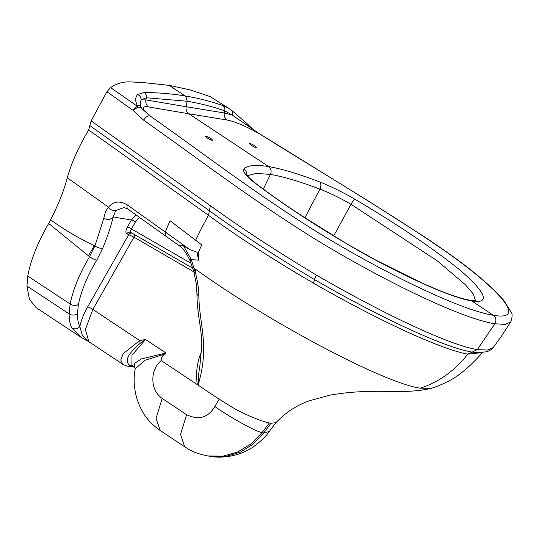 <?xml version="1.0" encoding="UTF-8"?>
<svg xmlns="http://www.w3.org/2000/svg" width="539" height="539" viewBox="0 0 539 539"><rect width="100%" height="100%" fill="white"/><g stroke="black" fill="none" stroke-linecap="round" stroke-linejoin="round"><path stroke-width="0.81" d="M228.779 108.312L210.23 96.649L190.328 89.952L169.172 85.364L185.167 95.962C198.291 98.159 210.837 101.359 222.802 105.563L228.799 108.332L231.655 110.333L246.963 123.525A5.107 0.532 129.3 0 1 246.384 124.799L232.201 115.056A5.107 3.503 -52.6 0 0 231.676 110.347M89.09 341.847L82.467 335.757L79.853 326.6A5.963 5.249 154.6 0 1 71.754 327.934L81.221 337.434L36.234 307.722L29.436 299.381L26.95 286.041L27.765 276.022C30.777 259.879 37.75 242.361 48.678 223.463L50.572 219.804C58.246 204.975 63.824 190.961 67.308 177.762C71.626 162.455 78.748 146.527 88.679 129.98L91.131 120.904L106.911 91.758L110.589 87.574C123.613 79.085 132.055 82.703 141.744 82.393L169.172 85.364M275.968 422.664L271.043 423.256L269.251 422.96C261.428 421.255 250.379 416.809 236.082 409.606L219.191 399.197L214.845 406.5C208.236 417.698 198.83 420.433 186.622 414.72L162.172 398.442C155.037 393.12 152.005 385.533 153.076 375.69C153.992 369.458 156.701 364.425 161.208 360.584C161.114 357.775 162.327 355.592 164.833 354.049L165.951 353.011L145.584 339.489L139.689 340.574L92.843 309.44L133.948 237.153L193.838 271.872M269.231 431.503C265.97 437.001 253.485 448.185 245.461 451.291C239.073 454.842 223.146 458.932 210.089 456.317L225.464 456.526L240.118 452.275L253.101 444.156L263.686 432.952L269.231 431.503L276.002 422.63M186.622 414.72L180.518 434.427L184.702 446.824C190.974 450.597 194.397 453.144 207.683 455.92L222.775 456.176L237.51 452.073L250.871 444.001L261.981 432.669L263.686 432.952L270.969 423.256M482.546 352.472L467.798 354.163C454.862 370.643 439.036 381.983 420.305 388.188L431.368 388.336M467.798 354.163L472.171 352.115L476.786 352.641L487.115 351.738C491.13 349.804 493.151 348.437 493.165 347.628L487.6 350.033L477.284 349.616L472.171 352.115C440.909 346.873 370.461 312.054 314.581 279.626A5.963 0.896 120.2 0 1 313.233 282.968C367.564 314.426 436.705 348.416 467.798 354.163M475.459 300.526L473.249 293.95L465.251 284.572L437.156 260.755L351.004 204.281L333.688 235.967M248.748 125.621L246.384 124.799L260.142 134.218C245.885 126.187 234.869 121.457 227.101 120.029L188.832 113.776L268.617 166.564C281.863 168.869 298.882 173.989 319.674 181.933C330.407 186.15 342.07 191.864 354.662 199.073C395.862 223.436 430.095 246.39 457.341 267.937C481.145 287.61 494.196 304.717 471.665 300.91L493.434 315.308C496.109 317.572 496.587 320.395 494.883 323.784L505.279 324.404L510.635 321.972L511.194 320.961C512.326 316.609 512.394 313.806 511.396 312.539L503.648 300.196L493.67 289.733C486.73 283.083 478.396 275.907 468.674 268.206C455.287 257.905 440.026 247.118 422.893 235.853L370.327 202.24L260.438 134.299A5.963 1.698 121.7 0 0 260.142 134.218C321.749 172.824 388.693 212.157 443.509 249.968C495.132 285.913 530.309 321.682 493.434 315.308C456.028 309.298 369.383 264.952 310.383 227.781C249.213 188.913 202.677 152.975 149.97 115.858A5.963 3.382 -54.4 0 0 143.677 120.21L132.931 110.259L106.911 91.758M304.865 217.729L319.944 189.128C299.792 181.502 283.285 176.603 270.43 174.42L263.275 189.189M354.662 199.073A5.976 0.68 119.9 0 0 351.004 204.281C339.86 197.853 329.504 192.8 319.944 189.128A5.976 3.665 111.3 0 0 319.674 181.933M255.405 146.237L256.625 147.558C255.776 147.753 253.889 146.958 250.972 145.173L249.186 143.462C250.278 143.327 252.353 144.25 255.405 146.237M138.139 107.18A5.107 2.863 -108.2 0 0 137.216 106.196L132.931 110.259L138.139 107.18L141.07 107.248L142.229 108.986L149.97 115.858C141.487 108.79 141.009 105.812 148.535 106.938L188.832 113.776C186.595 112.112 185.692 109.761 186.137 106.722L224.339 112.968L232.201 115.056L224.736 110.839C212.784 106.634 200.265 103.441 187.181 101.251L185.82 96.494L185.167 95.962C172.029 93.786 158.358 92.614 144.156 92.459L137.708 94.527C135.222 97.081 135.067 100.699 137.223 105.381A5.107 3.928 -29.9 0 1 140.975 107.066A5.107 3.928 -29.9 0 1 141.029 107.173M227.101 120.029A6.812 6.118 98.6 0 1 224.339 112.968L224.736 110.839A5.107 4.581 -70.9 0 0 222.802 105.563M246.909 175.06A5.976 5.889 31.3 0 0 243.803 169.286C246.963 165.338 255.237 164.429 268.617 166.564L269.487 167.292C271.238 169.361 271.555 171.739 270.43 174.42L256.086 173.396L247.408 175.734M201.525 351.489L200.818 353.281C196.856 363.461 195.697 373.911 197.355 384.651L198.534 385.439L198.163 384.866L198.487 375.191L200.003 364.849M198.163 384.866C209.799 345.661 199.349 325.475 198.844 295.918A6.111 4.029 179.6 0 1 196.937 293.034M194.195 268.355L195.724 269.433L195.448 272.943L191.305 259.576L198.595 260.182L198.231 252.966L201.674 244.868L170.034 220.734L165.298 232.033L127.319 204.894C119.725 200.488 113.459 201.256 108.521 207.205C106.176 209.914 104.62 213.579 103.852 218.194L94.911 245.925L89.555 256.712C79.59 273.563 73.115 289.328 70.144 304.016L27.765 276.022M195.448 272.943L193.986 272.444L193.42 270.396L194.855 270.74M198.844 295.918C198.776 289.12 197.658 281.446 195.495 272.882M269.311 422.98L261.981 432.669C254.987 431.126 228.718 416.546 214.845 406.5M184.702 446.824L160.258 430.546L156.054 418.439L162.172 398.442M198.534 385.439L219.191 399.197M420.305 388.188C399.776 385.372 354.985 364.6 315.524 343.296C274.102 320.914 237.012 298.269 204.247 275.355L195.724 269.433M243.803 169.286C242.651 171.523 246.06 175.862 254.031 182.297C283.305 204.679 318.812 227.849 360.551 251.807C400.511 274.169 448.468 297.097 471.665 300.91L469.84 300.196L476.011 300.391M91.131 120.904L210.365 205.703C241.256 228.071 276.581 251.181 316.326 275.038C373.46 308.281 445.537 344.293 477.284 349.616L494.883 323.784C456.883 317.734 369.026 272.909 308.092 234.734C245.056 194.882 197.577 158.149 143.677 120.21M89.885 125.634L209.415 210.742C240.246 233.151 275.301 256.113 314.581 279.626A6.812 1.213 119.6 0 1 316.326 275.038M210.365 205.703L208.492 215.29C238.784 237.436 273.697 259.993 313.233 282.968M191.305 259.576L183.536 245.905C180.558 245.292 179.346 245.353 179.891 246.08M183.536 245.905L190.038 249.705L165.298 232.033L165.945 236.271M198.595 260.182L197.038 252.205L190.038 249.705M207.663 138.28C210.365 139.83 212.043 140.477 212.703 140.221L210.931 138.503C208.007 136.717 206.12 135.936 205.258 136.158L207.663 138.28M67.308 177.762L108.521 207.205C110.515 209.887 112.907 210.998 115.696 210.54M160.258 430.546C149.68 422.933 142.599 415.434 136.798 398.469C133.861 387.346 133.349 377.462 135.255 368.831L144.843 360.301L164.833 354.049M161.208 360.584L197.355 384.651M133.483 366.352L130.512 365.711C123.957 361.912 127.197 354.433 140.234 343.262A8.516 4.029 -101.2 0 1 139.689 340.574L123.202 353.658L120.81 360.039L122.838 364.283L125.762 365.718L129.542 366.621M165.951 353.011L141.42 358.9L134.662 363.407L134.548 367.059L131.927 365.321L131.974 355.161L145.584 339.489L140.234 343.262M122.838 364.283L88.868 341.706L85.364 329.558L92.843 309.44A4.258 0.923 -150.4 0 0 87.635 306.961C83.68 313.961 81.086 320.51 79.853 326.6C78.182 323.124 77.38 318.792 77.441 313.61L78.398 304.481C81.295 290.575 87.419 275.793 96.764 260.128L102.74 248.209C107.207 237.463 110.663 227.175 113.102 217.325L115.703 210.54L124.354 207.441M81.221 337.434L88.874 341.706M48.678 223.463L89.555 256.712A5.963 1.287 -150.4 0 0 96.764 260.128M102.74 248.209A5.963 2.446 -156.6 0 1 94.911 245.925L94.062 245.528C79.044 238.46 64.545 229.89 50.572 219.804M26.95 286.041L69.133 313.907C69.086 319.492 69.955 324.168 71.754 327.934M78.398 304.481A5.963 4.002 -169.7 0 1 70.144 304.016L69.133 313.907A5.963 4.595 -179.2 0 0 77.441 313.61M135.862 214.778L131.422 220.02L127.433 227.04C125.6 230.524 125.405 232.76 126.84 233.744L128.774 234.627L87.635 306.961M131.9 233.104A3.396 3.059 -65.5 0 0 128.774 234.627L133.948 237.153A3.396 1.556 -59.9 0 0 134.379 234.532M103.852 218.194C107.106 220.087 110.192 219.797 113.102 217.325M192.733 268.206L130.916 232.531L192.733 268.2M191.049 263.315L131.476 228.934L135.464 221.92L139.446 217.338M137.223 105.381L137.216 106.196L110.589 87.574M140.228 105.509L141.002 99.856L146.332 97.768L187.181 101.251L186.137 106.722L145.914 99.897L141.002 99.856A5.107 4.696 -140.4 0 0 137.708 94.527M148.535 106.938A6.812 5.949 100.2 0 1 145.914 99.897L146.332 97.768A5.107 4.44 -89.2 0 0 144.156 92.459M140.127 105.246L141.07 107.248M127.952 209.132A6.111 3.47 -54.5 0 1 127.319 204.894M130.984 232.565C130.175 232.006 130.337 230.793 131.476 228.934A3.396 0.734 29.6 0 0 127.433 227.04M130.883 232.511A3.396 3.059 -65.5 0 0 130.728 232.437A3.396 3.059 -65.5 0 0 126.84 233.744M134.521 367.046L133.315 367.025A8.516 7.196 -87.6 0 0 134.42 366.971M134.245 366.857A8.516 7.384 94.8 0 1 132.392 366.971L133.315 367.025M133.261 366.203L129.555 366.614L132.392 366.971M254.031 182.297A5.976 4.191 -51.4 0 1 254.981 182.829M88.679 129.98L208.492 215.29C203.654 223.928 199.356 232.262 195.617 240.286M191.19 259.326C189.762 260.222 189.526 260.64 190.489 260.573M125.782 365.725A8.516 7.809 -71 0 0 130.512 365.711A4.258 3.847 -73.9 0 1 132.277 365.557M130.977 365.846A8.516 7.681 104.9 0 1 126.793 366.028M88.409 255.836A55.342 23.029 127.9 0 0 94.062 245.528M113.284 216.995L131.422 220.02A3.396 0.734 29.6 0 1 135.464 221.92M210.089 456.317L207.683 455.92M275.948 422.691C285.596 412.456 296.8 405.133 309.561 400.726L329.646 395.228C342.919 392.911 355.295 391.698 366.789 391.577C387.258 390.438 408.656 393.571 431.261 388.363L431.261 388.363M482.607 352.405C474.974 361.042 467.845 367.888 461.222 372.934C452.821 379.955 439.79 385.661 431.368 388.329M510.642 321.965L502.193 335.117L493.165 347.628M246.963 123.525L248.661 125.183C252.906 129.488 256.833 132.527 260.438 134.299M199.915 365.354L201.748 345.728C201.977 342.757 201.552 336.929 200.474 328.251C199.484 321.096 196.964 307.351 196.937 293.021L196.203 283.42L193.986 272.444M246.572 174.488C246.39 174.131 246.808 176.179 254.94 182.795C269.594 194.047 286.068 205.581 304.367 217.399L346.247 243.487L375.447 259.886L422.05 283.076L441.313 291.282C456.755 297.285 465.757 299.617 469.786 300.169M123.795 207.333L127.979 209.152L179.972 246.296C183.327 249.234 185.598 251.289 189.91 260.478L193.427 270.416M135.255 368.831L134.548 367.059M141.05 107.194L142.229 108.979M142.195 108.939L141.845 108.46"/></g></svg>
